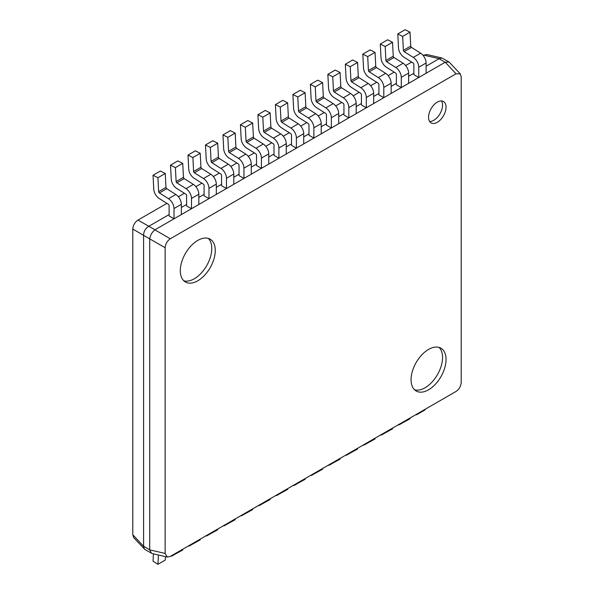 <?xml version="1.0" encoding="UTF-8"?>
<svg xmlns="http://www.w3.org/2000/svg" width="594" height="594" viewBox="0 0 594 594"><rect width="100%" height="100%" fill="white"/><g stroke="black" fill="none" stroke-linecap="round" stroke-linejoin="round"><path stroke-width="0.89" d="M428.556 389.79A24.725 14.271 120 0 0 444.706 368.005A24.725 14.271 120 0 0 440.919 348.195A24.725 14.271 120 0 0 428.556 349.421A24.725 14.271 120 0 0 412.399 371.205A24.725 14.271 120 0 0 416.194 391.015A24.725 14.271 120 0 0 428.556 389.79M414.567 389.79A24.725 14.271 120 0 0 425.059 387.771A24.725 14.271 120 0 0 440.696 367.589A24.725 14.271 120 0 0 439.04 347.401M197.787 280.784A24.725 14.271 120 0 0 213.937 258.991A24.725 14.271 120 0 0 210.15 239.182A24.725 14.271 120 0 0 197.787 240.407A24.725 14.271 120 0 0 181.638 262.192A24.725 14.271 120 0 0 185.425 282.002A24.725 14.271 120 0 0 197.787 280.784M183.806 280.784A24.725 14.271 120 0 0 194.29 278.764A24.725 14.271 120 0 0 209.927 258.576A24.725 14.271 120 0 0 208.279 238.387M437.295 122.312A12.363 7.135 120 0 0 445.374 111.42A12.363 7.135 120 0 0 443.473 101.515A12.363 7.135 120 0 0 437.295 102.131A12.363 7.135 120 0 0 429.217 113.023A12.363 7.135 120 0 0 431.118 122.928A12.363 7.135 120 0 0 437.295 122.312M429.618 121.48A12.363 7.135 120 0 0 433.798 120.3A12.363 7.135 120 0 0 441.476 100.943M165.132 247.705L143.592 235.358L143.592 546.235L149.718 549.866L165.132 553.43L167.322 557.053L170.3 556.407L456.044 391.439C459.169 389.27 460.892 386.286 461.204 382.491L461.204 76.767L460.276 73.864L456.044 73.79L170.3 238.758C167.174 240.926 165.451 243.911 165.132 247.705L165.132 553.43M149.71 238.892L149.71 549.769M456.044 73.79L445.248 62.214L426.106 73.262L426.106 63.001A8.16 4.707 -120 0 0 420.611 53.178L411.479 47.401A1.114 0.646 60 0 1 410.729 46.117L410.016 32.173L405.13 29.7L397.787 33.94L398.5 47.884A8.034 4.641 -120 0 0 403.905 57.158L413.038 62.927A1.233 0.713 60 0 1 413.87 64.412L413.87 74.673L418.763 77.502L408.627 83.353L408.627 73.099A8.16 4.707 -120 0 0 403.126 63.268L393.993 57.499A1.114 0.646 60 0 1 393.25 56.215L392.53 42.271L387.644 39.791L380.301 44.03L381.021 57.974A8.034 4.641 -120 0 0 386.419 67.248L395.552 73.017A1.233 0.713 60 0 1 396.384 74.51L396.384 84.771L401.284 87.593L391.142 93.451L391.142 83.19A8.16 4.707 -120 0 0 385.647 73.359L376.514 67.59A1.114 0.646 60 0 1 375.764 66.305L375.052 52.361L370.166 49.889L362.823 54.128L363.535 68.072A8.034 4.641 -120 0 0 368.941 77.339L378.074 83.115A1.233 0.713 60 0 1 378.905 84.6L378.905 94.862L383.798 97.691L373.663 103.542L373.663 93.28A8.16 4.707 -120 0 0 368.161 83.457L359.028 77.68A1.114 0.646 60 0 1 358.286 76.396L357.566 62.459L352.68 59.979L345.337 64.219L346.057 78.163A8.034 4.641 -120 0 0 351.455 87.437L360.588 93.206A1.233 0.713 60 0 1 361.419 94.698L361.419 104.952L366.32 107.781L356.177 113.632L356.177 103.378A8.16 4.707 -120 0 0 350.683 93.548L341.55 87.778A1.114 0.646 60 0 1 340.8 86.494L340.087 72.55L335.202 70.07L327.858 74.309L328.571 88.254A8.034 4.641 -120 0 0 333.977 97.527L343.109 103.297A1.233 0.713 60 0 1 343.941 104.789L343.941 115.05L348.834 117.872L338.699 123.73L338.699 113.469A8.16 4.707 -120 0 0 333.197 103.638L324.064 97.869A1.114 0.646 60 0 1 323.322 96.584L322.601 82.64L317.716 80.168L310.372 84.407L311.093 98.352A8.034 4.641 -120 0 0 316.491 107.618L325.623 113.395A1.233 0.713 60 0 1 326.455 114.88L326.455 125.141L331.355 127.97L321.213 133.821L321.213 123.559A8.16 4.707 -120 0 0 315.718 113.736L306.586 107.96A1.114 0.646 60 0 1 305.836 106.675L305.123 92.738L300.237 90.258L292.894 94.498L293.607 108.442A8.034 4.641 -120 0 0 299.012 117.716L308.145 123.485A1.233 0.713 60 0 1 308.977 124.978L308.977 135.232L313.87 138.06L303.727 143.911L303.727 133.657A8.16 4.707 -120 0 0 298.233 123.827L289.1 118.058A1.114 0.646 60 0 1 288.357 116.773L287.637 102.829L282.751 100.356L275.408 104.596L276.128 118.533A8.034 4.641 -120 0 0 281.526 127.807L290.659 133.576A1.233 0.713 60 0 1 291.491 135.068L291.491 145.33L296.391 148.151L286.249 154.009L286.249 143.748A8.16 4.707 -120 0 0 280.754 133.925L271.621 128.148A1.114 0.646 60 0 1 270.871 126.864L270.159 112.919L265.273 110.447L257.93 114.687L258.642 128.631A8.034 4.641 -120 0 0 264.048 137.897L273.181 143.674A1.233 0.713 60 0 1 274.012 145.159L274.012 155.42L278.905 158.249L268.763 164.1L268.763 153.839A8.16 4.707 -120 0 0 263.268 144.015L254.135 138.239A1.114 0.646 60 0 1 253.393 136.962L252.673 123.017L247.787 120.537L240.444 124.777L241.164 138.721A8.034 4.641 -120 0 0 246.562 147.995L255.695 153.764A1.233 0.713 60 0 1 256.526 155.257L256.526 165.511L261.427 168.34L251.284 174.191L251.284 163.937A8.16 4.707 -120 0 0 245.79 154.106L236.657 148.337A1.114 0.646 60 0 1 235.907 147.052L235.194 133.108L230.309 130.635L222.965 134.875L223.678 148.812A8.034 4.641 -120 0 0 229.084 158.086L238.216 163.862A1.233 0.713 60 0 1 239.048 165.347L239.048 175.609L243.941 178.43L233.798 184.288L233.798 174.027A8.16 4.707 -120 0 0 228.304 164.204L219.171 158.427A1.114 0.646 60 0 1 218.429 157.143L217.708 143.199L212.823 140.726L205.479 144.966L206.2 158.91A8.034 4.641 -120 0 0 211.598 168.184L220.73 173.953A1.233 0.713 60 0 1 221.562 175.438L221.562 185.699L226.463 188.528L216.32 194.379L216.32 184.125A8.16 4.707 -120 0 0 210.825 174.294L201.693 168.525A1.114 0.646 60 0 1 200.943 167.241L200.23 153.297L195.337 150.817L188.001 155.056L188.714 169A8.034 4.641 -120 0 0 194.119 178.274L203.252 184.043A1.233 0.713 60 0 1 204.084 185.536L204.084 195.797L208.977 198.619L198.834 204.477L198.834 194.216A8.16 4.707 -120 0 0 193.34 184.385L184.207 178.616A1.114 0.646 60 0 1 183.464 177.331L182.744 163.387L177.858 160.915L170.515 165.154L171.235 179.098A8.034 4.641 -120 0 0 176.633 188.365L185.766 194.141A1.233 0.713 60 0 1 186.598 195.626L186.598 205.888L191.498 208.717L181.356 214.568L181.356 204.306A8.16 4.707 -120 0 0 175.861 194.483L166.728 188.706A1.114 0.646 60 0 1 165.978 187.422L165.266 173.485L160.373 171.005L153.037 175.245L153.749 189.189A8.034 4.641 -120 0 0 159.155 198.463L168.288 204.232A1.233 0.713 60 0 1 169.119 205.724L169.119 215.978L174.012 218.807L154.878 229.856L170.3 238.758M445.166 62.259L439.04 58.724L426.106 66.194M413.87 73.262L408.627 76.292M396.384 83.353L391.142 86.382M378.905 93.451L373.663 96.473M361.419 103.542L356.177 106.571M343.941 113.632L338.699 116.662M326.455 123.73L321.213 126.752M308.977 133.821L303.727 136.85M291.491 143.911L286.249 146.941M274.012 154.009L268.763 157.039M256.526 164.1L251.284 167.129M239.048 174.191L233.798 177.22M221.562 184.288L216.32 187.318M204.084 194.379L198.834 197.408M186.598 204.477L181.356 207.499M169.119 214.568L148.834 226.277L154.96 229.811M397.787 33.94L402.673 36.412L403.385 50.356A1.114 0.646 60 0 0 404.135 51.641L413.268 57.418A8.16 4.707 -120 0 1 418.763 67.241L418.763 77.502L426.106 73.262M380.301 44.03L385.187 46.51L385.907 60.454A1.114 0.646 60 0 0 386.657 61.731L395.782 67.508A8.16 4.707 -120 0 1 401.284 77.331L401.284 87.593L408.627 83.353M362.823 54.128L367.708 56.601L368.421 70.545A1.114 0.646 60 0 0 369.171 71.829L378.304 77.599A8.16 4.707 -120 0 1 383.798 87.429L383.798 97.691L391.142 93.451M345.337 64.219L350.222 66.691L350.943 80.636A1.114 0.646 60 0 0 351.693 81.92L360.818 87.697A8.16 4.707 -120 0 1 366.32 97.52L366.32 107.781L373.663 103.542M327.858 74.309L332.744 76.789L333.457 90.734A1.114 0.646 60 0 0 334.207 92.018L343.339 97.787A8.16 4.707 -120 0 1 348.834 107.618L348.834 117.872L356.177 113.632M310.372 84.407L315.258 86.88L315.978 100.824A1.114 0.646 60 0 0 316.721 102.109L325.854 107.878A8.16 4.707 -120 0 1 331.355 117.709L331.355 127.97L338.699 123.73M292.894 94.498L297.78 96.978L298.492 110.915A1.114 0.646 60 0 0 299.242 112.199L308.375 117.976A8.16 4.707 -120 0 1 313.87 127.799L313.87 138.06L321.213 133.821M275.408 104.596L280.294 107.069L281.014 121.013A1.114 0.646 60 0 0 281.756 122.297L290.889 128.066A8.16 4.707 -120 0 1 296.391 137.897L296.391 148.151L303.727 143.911M257.93 114.687L262.815 117.159L263.528 131.103A1.114 0.646 60 0 0 264.278 132.388L273.411 138.157A8.16 4.707 -120 0 1 278.905 147.988L278.905 158.249L286.249 154.009M240.444 124.777L245.329 127.257L246.05 141.201A1.114 0.646 60 0 0 246.792 142.478L255.925 148.255A8.16 4.707 -120 0 1 261.427 158.078L261.427 168.34L268.763 164.1M222.965 134.875L227.851 137.348L228.564 151.292A1.114 0.646 60 0 0 229.314 152.576L238.446 158.346A8.16 4.707 -120 0 1 243.941 168.176L243.941 178.43L251.284 174.191M205.479 144.966L210.365 147.438L211.085 161.382A1.114 0.646 60 0 0 211.828 162.667L220.961 168.444A8.16 4.707 -120 0 1 226.463 178.267L226.463 188.528L233.798 184.288M188.001 155.056L192.887 157.536L193.599 171.48A1.114 0.646 60 0 0 194.349 172.765L203.482 178.534A8.16 4.707 -120 0 1 208.977 188.357L208.977 198.619L216.32 194.379M170.515 165.154L175.401 167.627L176.121 181.571A1.114 0.646 60 0 0 176.864 182.855L185.996 188.625A8.16 4.707 -120 0 1 191.498 198.455L191.498 208.717L198.834 204.477M153.037 175.245L157.922 177.725L158.635 191.662A1.114 0.646 60 0 0 159.385 192.946L168.518 198.723A8.16 4.707 -120 0 1 174.012 208.546L174.012 218.807L181.356 214.568M167.322 557.053L152.101 553.534L144.943 549.524L133.724 537.659L132.796 534.756L132.796 229.032C133.108 225.237 134.831 222.26 137.957 220.084L166.914 203.371M144.379 549.079L143.592 546.235M143.592 235.358L132.796 229.032M439.04 58.724L441.899 57.989L449.057 61.999L460.276 73.864M178.371 196.755L184.4 193.273M195.857 186.657L201.878 183.182M213.335 176.567L219.364 173.084M230.821 166.476L236.843 162.994M248.299 156.378L254.329 152.903M265.785 146.287L271.807 142.805M283.264 136.197L289.293 132.714M300.75 126.099L306.771 122.624M318.228 116.008L324.257 112.526M335.714 105.918L341.736 102.435M353.192 95.82L359.222 92.345M370.678 85.729L376.707 82.247M388.157 75.631L394.186 72.156M405.643 65.54L411.672 62.058M423.121 55.45L426.678 54.47L441.899 57.989M137.957 220.084L148.834 226.277M280.294 107.069L287.637 102.829M293.087 485.521A8.16 4.707 -120 0 0 294.698 485.135L302.042 480.895A8.16 4.707 -120 0 0 303.178 479.692M294.698 485.135A8.16 4.707 -120 0 0 295.834 483.932M280.138 493.547L287.637 489.404L287.682 488.639M262.815 117.159L270.159 112.919M275.609 495.611A8.16 4.707 -120 0 0 277.212 495.233L284.556 490.993A8.16 4.707 -120 0 0 285.692 489.79M277.212 495.233A8.16 4.707 -120 0 0 278.348 494.03M262.652 503.638L270.159 499.502L270.196 498.737M245.329 127.257L252.673 123.017M258.123 505.702A8.16 4.707 -120 0 0 259.734 505.323L267.077 501.084A8.16 4.707 -120 0 0 268.213 499.881M259.734 505.323A8.16 4.707 -120 0 0 260.87 504.12M245.174 513.728L252.673 509.593L252.717 508.828M227.851 137.348L235.194 133.108M240.644 515.8A8.16 4.707 -120 0 0 242.248 515.421L249.591 511.182A8.16 4.707 -120 0 0 250.727 509.979M242.248 515.421A8.16 4.707 -120 0 0 243.384 514.218M227.688 523.826L235.194 519.691L235.231 518.918M210.365 147.438L217.708 143.199M223.158 525.89A8.16 4.707 -120 0 0 224.77 525.512L232.113 521.272A8.16 4.707 -120 0 0 233.249 520.069M224.77 525.512A8.16 4.707 -120 0 0 225.906 524.309M210.209 533.917L217.708 529.781L217.753 529.016M192.887 157.536L200.23 153.297M205.68 535.988A8.16 4.707 -120 0 0 207.284 535.602L214.627 531.363A8.16 4.707 -120 0 0 215.763 530.16M207.284 535.602A8.16 4.707 -120 0 0 208.42 534.4M192.723 544.007L200.23 539.872L200.267 539.107M175.401 167.627L182.744 163.387M188.194 546.079A8.16 4.707 -120 0 0 189.805 545.7L197.149 541.461A8.16 4.707 -120 0 0 198.285 540.258M189.805 545.7A8.16 4.707 -120 0 0 190.941 544.498M175.245 554.105L182.744 549.97L182.789 549.205M157.922 177.725L165.266 173.485M170.716 556.17A8.16 4.707 -120 0 0 172.319 555.791L179.663 551.551A8.16 4.707 -120 0 0 180.799 550.348M172.319 555.791A8.16 4.707 -120 0 0 173.455 554.588M153.43 553.846L153.037 561.137L157.922 564.3L165.266 560.06L165.451 556.623M157.922 564.3L158.427 554.996M297.78 96.978L305.123 92.738M310.573 475.423A8.16 4.707 -120 0 0 312.184 475.044L319.52 470.804A8.16 4.707 -120 0 0 320.656 469.602M312.184 475.044A8.16 4.707 -120 0 0 313.313 473.841M297.616 483.449L305.123 479.313L305.16 478.549M315.258 86.88L322.601 82.64M328.051 465.332A8.16 4.707 -120 0 0 329.663 464.954L337.006 460.714A8.16 4.707 -120 0 0 338.142 459.511M329.663 464.954A8.16 4.707 -120 0 0 330.799 463.751M315.102 473.359L322.601 469.223L322.646 468.458M332.744 76.789L340.087 72.55M345.537 455.242A8.16 4.707 -120 0 0 347.148 454.856L354.484 450.616A8.16 4.707 -120 0 0 355.62 449.413M347.148 454.856A8.16 4.707 -120 0 0 348.277 453.653M332.581 463.268L340.087 459.125L340.124 458.36M350.222 66.691L357.566 62.459M363.016 445.144A8.16 4.707 -120 0 0 364.627 444.765L371.97 440.525A8.16 4.707 -120 0 0 373.106 439.322M364.627 444.765A8.16 4.707 -120 0 0 365.763 443.562M350.066 453.17L357.566 449.034L357.61 448.27M367.708 56.601L375.052 52.361M380.502 435.053A8.16 4.707 -120 0 0 382.113 434.674L389.449 430.435A8.16 4.707 -120 0 0 390.585 429.232M382.113 434.674A8.16 4.707 -120 0 0 383.241 433.471M367.545 443.079L375.052 438.944L375.089 438.179M385.187 46.51L392.53 42.271M397.98 424.955A8.16 4.707 -120 0 0 399.591 424.576L406.935 420.337A8.16 4.707 -120 0 0 408.071 419.134M399.591 424.576A8.16 4.707 -120 0 0 400.727 423.374M385.031 432.981L392.53 428.846L392.575 428.081M402.673 36.412L410.016 32.173M415.466 414.864A8.16 4.707 -120 0 0 417.077 414.486L424.42 410.246A8.16 4.707 -120 0 0 425.549 409.043M417.077 414.486A8.16 4.707 -120 0 0 418.206 413.283M402.517 422.891L410.016 418.755L410.053 417.99M445.248 62.214L449.057 61.999M151.433 553.274L149.718 549.866M149.718 238.803C150.312 235.172 152.034 232.187 154.878 229.856M148.752 226.321C145.433 228.378 143.711 231.356 143.592 235.269M132.796 534.756L143.592 546.324M439.122 58.68L423.7 55.116M296.391 137.897L303.727 133.657M290.889 128.066L298.233 123.827M281.756 122.297L289.1 118.058M281.014 121.013L288.357 116.773M278.905 147.988L286.249 143.748M273.411 138.157L280.754 133.925M264.278 132.388L271.621 128.148M263.528 131.103L270.871 126.864M261.427 158.078L268.763 153.839M255.925 148.255L263.268 144.015M246.792 142.478L254.135 138.239M246.05 141.201L253.393 136.962M243.941 168.176L251.284 163.937M238.446 158.346L245.79 154.106M229.314 152.576L236.657 148.337M228.564 151.292L235.907 147.052M226.463 178.267L233.798 174.027M220.961 168.444L228.304 164.204M211.828 162.667L219.171 158.427M211.085 161.382L218.429 157.143M208.977 188.357L216.32 184.125M203.482 178.534L210.825 174.294M194.349 172.765L201.693 168.525M193.599 171.48L200.943 167.241M191.498 198.455L198.834 194.216M185.996 188.625L193.34 184.385M176.864 182.855L184.207 178.616M176.121 181.571L183.464 177.331M174.012 208.546L181.356 204.306M168.518 198.723L175.861 194.483M159.385 192.946L166.728 188.706M158.635 191.662L165.978 187.422M313.87 127.799L321.213 123.559M308.375 117.976L315.718 113.736M299.242 112.199L306.586 107.96M298.492 110.915L305.836 106.675M331.355 117.709L338.699 113.469M325.854 107.878L333.197 103.638M316.721 102.109L324.064 97.869M315.978 100.824L323.322 96.584M348.834 107.618L356.177 103.378M343.339 97.787L350.683 93.548M334.207 92.018L341.55 87.778M333.457 90.734L340.8 86.494M366.32 97.52L373.663 93.28M360.818 87.697L368.161 83.457M351.693 81.92L359.028 77.68M350.943 80.636L358.286 76.396M383.798 87.429L391.142 83.19M378.304 77.599L385.647 73.359M369.171 71.829L376.514 67.59M368.421 70.545L375.764 66.305M401.284 77.331L408.627 73.099M395.782 67.508L403.126 63.268M386.657 61.731L393.993 57.499M385.907 60.454L393.25 56.215M418.763 67.241L426.106 63.001M413.268 57.418L420.611 53.178M404.135 51.641L411.479 47.401M403.385 50.356L410.729 46.117"/></g></svg>
